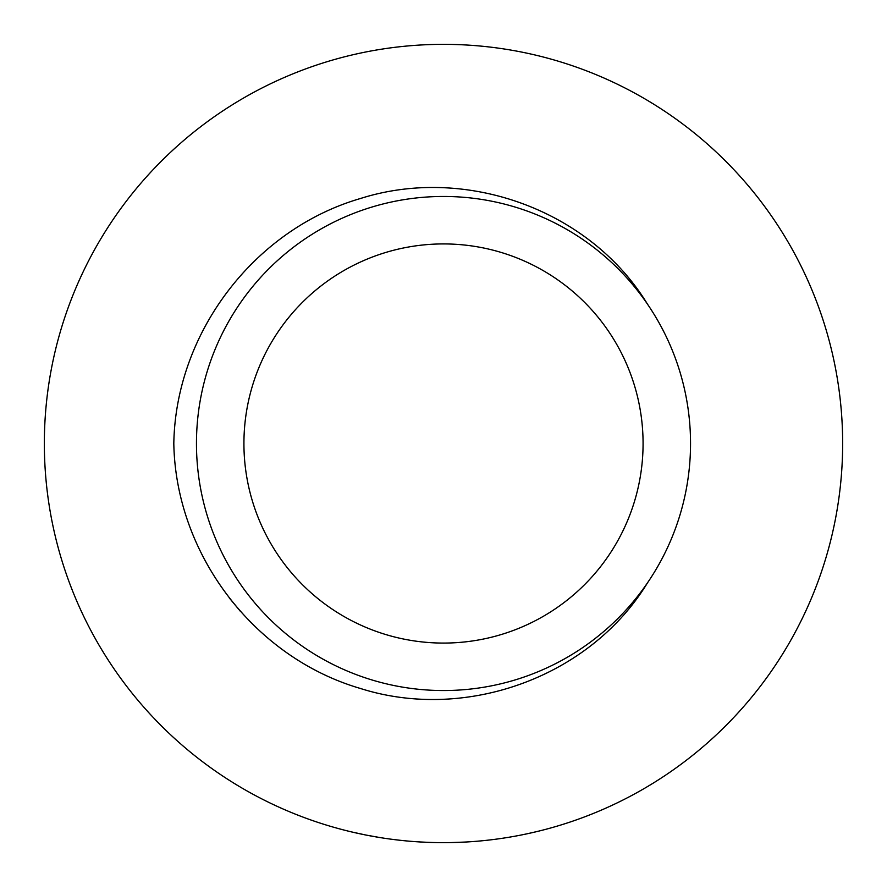 <?xml version="1.0" encoding="UTF-8"?>
<svg xmlns="http://www.w3.org/2000/svg" width="887" height="887" viewBox="0 0 887 887"><rect width="100%" height="100%" fill="white"/><g stroke="black" fill="none" stroke-linecap="round" stroke-linejoin="round"><path stroke-width="1.33" d="M443.5 690.541A247.041 247.041 0 0 0 690.541 443.5A247.041 247.041 0 0 0 443.5 196.459A247.041 247.041 0 0 0 196.459 443.5A247.041 247.041 0 0 0 443.5 690.541M443.5 243.925A199.575 199.575 0 0 0 243.925 443.5A199.575 199.575 0 0 0 443.5 643.075A199.575 199.575 0 0 0 643.075 443.5A199.575 199.575 0 0 0 443.5 243.925M647.554 582.748C589.922 677.491 465.376 721.841 360.477 688.489C254.192 657.511 175.77 554.453 173.808 443.5C175.67 332.603 254.425 229.312 360.41 198.522C465.597 165.049 589.999 209.72 647.554 304.252M229.179 597.805L240.189 611.099M467.305 841.94L459.588 842.328M465.121 842.062L450.618 842.583M456.173 842.45L448.434 842.617A399.15 399.15 0 0 1 447.192 842.628M514.183 836.341L508.927 837.25M539.096 831.03L528.763 833.436M527.277 833.758L519.771 835.299M535.881 831.806L526.501 833.924M526.29 833.968L524.916 834.257M443.5 842.65A399.15 399.15 0 0 0 842.65 443.5A399.15 399.15 0 0 0 443.5 44.35A399.15 399.15 0 0 0 44.35 443.5A399.15 399.15 0 0 0 443.5 842.65M432.823 842.506L424.086 842.173M423.698 842.162L422.223 842.085M431.592 842.473A399.15 399.15 0 0 1 420.704 841.996L413.065 841.486M429.53 842.406L419.917 841.951M419.695 841.94L418.298 841.852M406.379 840.92L403.385 840.632M403.862 840.676L401.367 840.421M397.243 839.956L396.101 839.823M400.248 840.299L391.078 839.191M380.49 837.65L366.087 835.066M365.455 834.944L351.119 831.818"/></g></svg>
